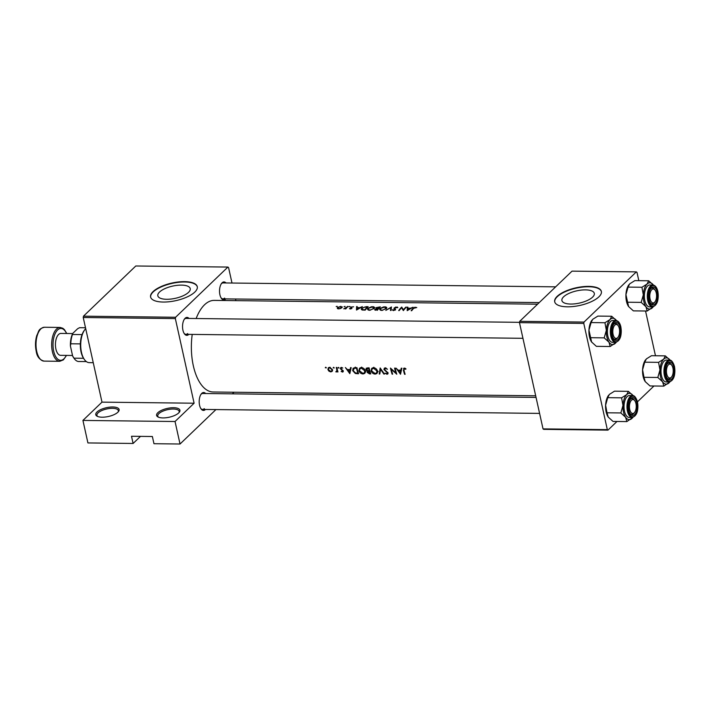 <?xml version="1.0" encoding="UTF-8"?>
<svg xmlns="http://www.w3.org/2000/svg" width="710" height="710" viewBox="0 0 710 710"><rect width="100%" height="100%" fill="white"/><g stroke="black" fill="none" stroke-linecap="round" stroke-linejoin="round"><path stroke-width="1.06" d="M157.842 412.696A11.946 4.508 167.5 0 1 172.867 407.717A11.946 4.508 167.5 0 1 179.319 412.244A11.946 4.508 167.5 0 1 178.698 412.936A11.946 4.508 167.5 0 1 168.447 417.382A11.946 4.508 167.5 0 1 158.01 416.974A11.946 4.508 167.5 0 1 157.842 412.696M178.902 412.732A10.952 4.136 -12.5 0 0 179.16 411.347A10.952 4.136 -12.5 0 0 170.542 409.182A10.952 4.136 -12.5 0 0 158.907 413.602A10.952 4.136 -12.5 0 0 157.771 416.087A10.952 4.136 -12.5 0 0 158.596 417.24M97.013 411.977A11.946 4.508 167.5 0 1 112.038 406.999A11.946 4.508 167.5 0 1 118.49 411.534A11.946 4.508 167.5 0 1 117.869 412.226A11.946 4.508 167.5 0 1 107.618 416.663A11.946 4.508 167.5 0 1 97.181 416.255A11.946 4.508 167.5 0 1 97.013 411.977M118.073 412.022A10.952 4.136 -12.5 0 0 118.33 410.628A10.952 4.136 -12.5 0 0 109.713 408.472A10.952 4.136 -12.5 0 0 98.078 412.883A10.952 4.136 -12.5 0 0 96.942 415.368A10.952 4.136 -12.5 0 0 97.767 416.521M592.584 297.135A16.587 6.257 -12.5 0 0 594.305 293.372A16.587 6.257 -12.5 0 0 581.241 290.097A16.587 6.257 -12.5 0 0 563.634 296.789A16.587 6.257 -12.5 0 0 561.912 300.552A16.587 6.257 -12.5 0 0 574.976 303.827A16.587 6.257 -12.5 0 0 592.584 297.135M598.885 296.851A23.9 9.017 -12.5 0 0 601.361 291.428A23.9 9.017 -12.5 0 0 582.546 286.716A23.9 9.017 -12.5 0 0 557.172 296.354A23.9 9.017 -12.5 0 0 554.696 301.777A23.9 9.017 -12.5 0 0 573.511 306.489A23.9 9.017 -12.5 0 0 598.885 296.851M601.397 291.615A23.9 9.017 -12.5 0 0 582.395 287.106A23.9 9.017 -12.5 0 0 557.252 296.718A23.9 9.017 -12.5 0 0 554.741 301.954M188.505 292.369A16.587 6.257 -12.5 0 0 190.218 288.606A16.587 6.257 -12.5 0 0 177.163 285.34A16.587 6.257 -12.5 0 0 159.546 292.023A16.587 6.257 -12.5 0 0 157.824 295.786A16.587 6.257 -12.5 0 0 170.888 299.061A16.587 6.257 -12.5 0 0 188.505 292.369M194.797 292.085A23.9 9.017 -12.5 0 0 197.273 286.662A23.9 9.017 -12.5 0 0 178.459 281.95A23.9 9.017 -12.5 0 0 153.085 291.588A23.9 9.017 -12.5 0 0 150.609 297.011A23.9 9.017 -12.5 0 0 169.424 301.723A23.9 9.017 -12.5 0 0 194.797 292.085M197.309 286.849A23.9 9.017 -12.5 0 0 178.308 282.34A23.9 9.017 -12.5 0 0 153.165 291.952A23.9 9.017 -12.5 0 0 150.653 297.188M205.474 409.457A8.964 4.375 -89.3 0 1 205.359 409.572A8.964 4.375 -89.3 0 1 201.028 408.862A8.964 4.375 -89.3 0 1 201.205 394.006A8.964 4.375 -89.3 0 1 201.764 393.367A8.964 4.375 -89.3 0 1 205.66 393.526M536.05 397.423L202.785 393.491A7.97 3.887 90.7 0 0 201.099 394.254A7.97 3.887 90.7 0 0 200.894 394.458M188.824 334.366A8.964 4.375 -89.3 0 1 188.709 334.481A8.964 4.375 -89.3 0 1 184.378 333.78A8.964 4.375 -89.3 0 1 184.556 318.923A8.964 4.375 -89.3 0 1 185.115 318.275A8.964 4.375 -89.3 0 1 189.011 318.435M519.525 322.331L186.135 318.399A7.97 3.887 90.7 0 0 184.449 319.163A7.97 3.887 90.7 0 0 184.254 319.367M225.807 298.892A8.964 4.375 -89.3 0 1 225.691 299.008A8.964 4.375 -89.3 0 1 221.36 298.306A8.964 4.375 -89.3 0 1 221.538 283.45A8.964 4.375 -89.3 0 1 222.097 282.802A8.964 4.375 -89.3 0 1 225.993 282.962M555.646 286.849L223.118 282.926A7.97 3.887 90.7 0 0 221.431 283.689A7.97 3.887 90.7 0 0 221.236 283.893M401.256 368.206L400.804 370.185L398.044 370.158L396.082 368.144L400.52 374.25L401.851 368.206L401.256 368.206M385.308 367.851L384.314 368.206L383.959 369.528L387.518 372.901L386.852 373.637L385.051 373.229L386.986 374.241L387.855 373.939L388.059 372.883L384.509 369.537L385.45 368.499L387.465 369.244L385.308 367.851M384.509 369.537L385.983 367.984M387.908 372.528L386.852 373.637M384.456 374.063L380.169 367.957L379.229 374.001L379.814 374.001L380.516 369.28L383.87 374.055L384.456 374.063M365.322 370.842C364.638 368.872 363.307 367.789 361.328 367.567L359.553 368.206L358.94 370.789C359.659 372.741 361.044 373.788 363.094 373.957L364.816 373.353L365.322 370.842M358.568 373.753A45.804 22.365 -89.3 0 1 356.935 367.682L353.127 368.188L352.675 370.638L355.337 373.504L358.568 373.753M339.016 367.913L338.395 367.381L338.004 367.895L339.034 368.037M338.395 367.381L338.004 367.895L338.519 367.398M341.368 367.416L340.374 368.721L342.726 370.931L341.155 371.419L342.469 372.058L343.267 370.922L340.915 368.703L341.528 367.984L342.779 368.055L340.649 367.656M340.915 368.703L341.989 367.54M343.32 371.241L342.469 372.058L343.09 371.845M343.116 370.558L342.318 371.516M350.562 367.602L350.11 369.59L347.35 369.555L345.388 367.54L349.835 373.655L351.157 367.611L350.562 367.602M404.327 368.082L403.422 370.247A45.804 22.365 90.7 0 0 404.576 374.294L405.126 374.303A45.804 22.365 -89.3 0 1 403.981 370.309L404.443 368.721L405.747 369.298L405.96 368.818L403.511 368.357M404.771 368.144L403.999 368.889L404.975 368.215M337.96 371.925A45.804 22.365 -89.3 0 1 336.806 367.443L336.265 367.434A45.804 22.365 90.7 0 0 336.62 368.969L336.922 370.505L335.83 371.827L337.223 371.277A45.804 22.365 90.7 0 0 337.41 371.925L337.96 371.925M337.632 370.762L336.354 371.987L337.658 370.86M337.427 370.017L336.3 371.445M326.307 367.762L325.677 367.23L325.286 367.753L326.316 367.895M325.677 367.23L325.286 367.753L325.81 367.248M332.511 369.644L329.653 367.274L328.366 367.727L327.913 369.59L328.943 371.179L330.842 371.916L332.324 371.215L332.511 369.644M334.179 367.851L333.558 367.327L333.167 367.842L334.197 367.984M333.558 367.327L333.167 367.842L333.691 367.345M367.949 370.7L367.159 372.395L369.546 373.886L370.735 373.895A45.804 22.365 -89.3 0 1 369.094 367.824L366.253 368.188L365.925 369.555L367.372 371.241M377.489 370.984C376.806 369.014 375.475 367.931 373.495 367.718L371.72 368.348L371.099 370.939C371.827 372.883 373.211 373.939 375.262 374.099L376.983 373.495L377.489 370.984M396.783 374.205A45.804 22.365 -89.3 0 1 395.142 368.135L394.6 368.126A45.804 22.365 90.7 0 0 395.843 372.936L390.464 368.073A45.804 22.365 90.7 0 0 392.097 374.152L392.648 374.152A45.804 22.365 -89.3 0 1 391.317 369.413L396.783 374.205M535.686 395.789L213.186 391.991A45.804 22.365 -89.3 0 1 192.224 334.41M196.155 318.524A45.804 22.365 -89.3 0 1 204.551 304.767A45.804 22.365 -89.3 0 1 214.269 300.383L537.568 304.191M416.77 307.545L414.889 307.252L413.158 308.255A45.804 22.365 90.7 0 0 411.161 310.705L411.711 310.705A45.804 22.365 -89.3 0 1 413.681 308.3L416.77 307.545M407.185 310.652L413.069 307.226L410.566 308.211L407.806 308.184L407.886 307.164L407.291 307.164L407.185 310.652M403.36 310.607A45.804 22.365 -89.3 0 1 406.36 307.146L405.818 307.146A45.804 22.365 90.7 0 0 403.44 309.782L401.683 307.093A45.804 22.365 90.7 0 0 398.683 310.554L399.233 310.563A45.804 22.365 -89.3 0 1 401.567 307.758L403.36 310.607M394.272 308.69L395.062 309.72L392.319 309.915L393.446 310.598L395.621 309.711L394.609 307.785L397.813 307.652L395.807 307.022L393.899 308.238M397.813 307.652L397.298 307.039M394.724 309.01L394.609 307.785M395.044 309.24L395.15 310.119M391.041 310.465L391.467 306.977L385.814 310.403L390.775 307.625L390.456 310.456L391.041 310.465M386.444 308.53L386.808 307.616L385.787 306.906L383.728 306.88L380.036 308.468L379.673 309.471L381.723 310.456L386.444 308.53M375.102 310.163L374.915 309.32L377.312 310.305A45.804 22.365 -89.3 0 1 380.311 306.844L375.856 307.687L376.256 308.557L374.756 309.817M374.276 308.38L374.64 307.474L373.62 306.764L371.561 306.738L367.869 308.326L367.505 309.32L369.564 310.314L374.276 308.38M365.153 310.163A45.804 22.365 -89.3 0 1 368.144 306.702L366.262 306.676L361.665 308.202L361.257 309.276L362.091 309.977L365.153 310.163M356.491 310.057L362.375 306.631L359.872 307.616L357.112 307.581L357.201 306.569L356.606 306.56L356.491 310.057M353.607 306.791L350.687 307.111L351.406 308.326L349.435 308.601L350.27 308.992L351.965 308.317L351.246 307.102L353.607 306.791M351.45 308.096L351.486 308.69M349.915 306.702L348.903 306.685L349.897 306.48M345.814 308.894A45.804 22.365 -89.3 0 1 348.024 306.463L347.483 306.454A45.804 22.365 90.7 0 0 346.72 307.217L343.746 308.823L345.584 308.495A45.804 22.365 90.7 0 0 345.273 308.885L345.814 308.894M345.078 306.64L344.066 306.631L345.06 306.427M342.078 307.554L340.924 306.338L337.472 307.492L337.303 308.397L338.635 308.859L340.693 308.442L342.344 306.906M337.747 308.717L337.472 307.492L337.303 308.397M337.206 306.551L336.185 306.534L337.188 306.338M175.343 318.586L83.23 317.503L83.478 316.172L175.592 317.264L175.343 318.586L194.105 403.218L175.042 421.509L180.029 444.016L153.963 443.706L152.366 436.508L131.51 436.26L133.107 443.466L140.5 436.366M133.107 443.466L87.916 442.933L82.928 420.418L101.992 402.135L194.105 403.218M83.23 317.503L101.992 402.135M584.019 322.074L583.78 323.405L519.471 322.642L519.711 321.319L584.019 322.074L636.346 271.886L636.985 272.365L638.822 280.663M645.55 311.007L655.472 355.754M519.471 322.642L543.026 428.884L607.325 429.639L607.973 430.118L616.981 421.474M637.482 401.807L653.963 386M607.973 430.118L543.665 429.355L543.026 428.884M583.78 323.405L607.325 429.639M636.346 271.886L572.038 271.131L519.711 321.319M175.592 317.264L227.91 267.067L228.558 267.546L231.992 283.033M235.534 299.008L235.898 300.641M180.029 444.016L215.929 409.581M232.339 393.837L234.016 392.231M83.478 316.172L135.796 265.984L227.91 267.067M200.735 408.41A7.97 3.887 90.7 0 0 202.599 409.421A7.97 3.887 90.7 0 0 204.285 408.658M184.085 333.327A7.97 3.887 90.7 0 0 185.949 334.33A7.97 3.887 90.7 0 0 187.644 333.567M221.067 297.845A7.97 3.887 90.7 0 0 222.931 298.857A7.97 3.887 90.7 0 0 224.626 298.094M175.042 421.509L82.928 420.418M357.059 308.593L356.606 306.56M357.023 309.303L357.094 307.927L359.26 307.954L357.103 309.649M350.128 308.983L349.995 308.38M350.829 307.723L350.687 307.111M351.823 308.459L351.627 307.581M346.001 308.664L345.868 308.051M347.58 306.906L347.483 306.454M405.321 368.375L404.86 368.818M338.91 308.53L338.022 307.501L340.649 306.613L341.537 307.545L338.981 308.85M337.995 308.788L338.022 307.501M341.732 307.039L341.625 307.945M362.056 309.968L361.665 308.202M367.283 307.004A45.804 22.365 90.7 0 0 364.904 309.755L362.686 309.622L362.215 308.211L364.771 307.057L367.389 307.465M362.792 310.092L362.686 309.622M362.109 309.986L362.215 308.211M368.259 310.092L367.869 308.326M369.83 309.915C368.277 309.791 367.807 309.267 368.41 308.335L372.368 306.986L373.726 308.38L369.919 310.305M368.357 310.137L368.41 308.335M374.197 308.468L374.019 307.652L373.824 308.814M377.063 309.897L375.466 309.32L378.013 308.717A45.804 22.365 90.7 0 0 377.063 309.897L377.161 310.297M375.519 310.252L375.466 309.32M378.128 309.24L378.013 308.717M378.315 308.353L376.398 307.687L379.451 307.146A45.804 22.365 90.7 0 0 378.315 308.353L378.43 308.868M376.948 308.726L376.398 307.687M379.548 307.608L379.451 307.146M380.427 310.234L380.036 308.468M381.998 310.057C380.445 309.933 379.974 309.409 380.578 308.477L384.536 307.128L385.894 308.522L382.086 310.447M380.524 310.279L380.578 308.477M386.364 308.61L386.187 307.803L385.991 308.957M391.148 309.311L390.775 307.625M393.189 310.581L392.994 309.693M401.966 308.406L401.683 307.093M402.171 308.726L401.807 307.093M403.564 310.332L403.44 309.782M405.916 307.59L405.818 307.146M407.744 309.196L407.291 307.164M407.717 309.906L407.78 308.53L409.954 308.557L407.797 310.243M350.873 368.863L350.11 369.59M349.524 372.502L347.802 370.194L349.977 370.221L349.524 372.502L350.252 371.8M348.45 369.573L347.802 370.194M350.731 369.493L349.977 370.221M341.696 367.452L340.374 368.721M332.599 370.345L330.842 371.916M328.402 369.129L327.913 369.59M330.691 371.383L328.455 369.59L328.774 368.197L329.786 367.842L331.969 369.635L331.641 371.046L330.691 371.383M330.283 367.363L329.786 367.842M355.834 373.034L355.337 373.504M353.136 370.203L352.675 370.638M356.526 368.321A45.804 22.365 90.7 0 0 357.831 373.149L355.479 372.954L353.225 370.647L354.13 368.446L356.979 367.886M355.328 367.088L353.562 368.783L354.956 367.656M365.366 372.413L364.709 372.493M363.999 373.096L363.094 373.957M359.402 370.345L358.94 370.789M360.565 368.179L360.653 367.638M362.881 373.353L359.482 370.798L359.926 368.792L361.496 368.215L364.78 370.833L364.363 372.821L362.881 373.353M362.082 367.656L361.496 368.215M367.718 371.871L367.159 372.395M368.792 370.753L367.709 372.395L369.44 371.374A45.804 22.365 90.7 0 0 369.999 373.291L367.709 372.395M366.511 368.987L365.925 369.555M369.795 370.682L369.067 371.374M369.697 370.336L367.745 370.664L366.466 369.555L367.656 367.807M366.466 369.555L368.694 368.463A45.804 22.365 90.7 0 0 369.271 370.753M368.579 367.815L367.922 368.454M369.147 368.029L368.694 368.463M377.525 372.555L376.877 372.635M376.167 373.238L375.262 374.099M371.57 370.496L371.099 370.939M372.732 368.321L372.821 367.78M375.049 373.495L371.649 370.939L372.093 368.934L373.664 368.357L376.948 370.975L376.531 372.963L375.049 373.495M374.25 367.798L373.664 368.357M379.894 373.362L379.229 374.001M388.113 373.158L386.986 374.241M384.571 368.943L383.959 369.528M401.558 369.457L400.804 370.185M400.209 373.105L398.496 370.789L400.671 370.815L400.209 373.105L400.946 372.404M399.135 370.167L398.496 370.789M401.425 370.087L400.671 370.815M651.78 289.662A6.967 3.399 90.7 0 0 650.076 298.945A6.967 3.399 90.7 0 0 654.576 302.265A6.967 3.399 90.7 0 0 655.019 301.768A6.967 3.399 90.7 0 0 655.153 290.212A6.967 3.399 90.7 0 0 651.78 289.662M655.019 301.768L654.407 302.584A7.97 3.887 -89.3 0 1 653.91 303.161A7.97 3.887 -89.3 0 1 652.215 303.924A7.97 3.887 -89.3 0 1 650.351 302.913A7.97 3.887 90.7 0 0 652.215 303.924A7.97 3.887 90.7 0 0 654.709 302.132M654.86 289.84A7.97 3.887 90.7 0 0 652.401 287.994A7.97 3.887 90.7 0 0 650.52 288.961A7.97 3.887 -89.3 0 1 650.715 288.757A7.97 3.887 -89.3 0 1 652.401 287.994A7.97 3.887 -89.3 0 1 654.567 289.378L655.153 290.212M662.599 381.811A13.144 6.417 -89.3 0 1 660.495 376.628A13.144 6.417 -89.3 0 1 659.963 369.937L657.815 377.471L662.599 381.811L663.832 386.116L669.814 381.945A13.144 6.417 -89.3 0 1 668.989 382.894A13.144 6.417 90.7 0 1 662.599 381.811M665.838 374.88A8.964 4.375 -89.3 0 1 667.471 363.6A8.964 4.375 -89.3 0 1 673.817 367.23A8.964 4.375 -89.3 0 1 672.61 377.871A8.964 4.375 -89.3 0 1 667.293 378.457A8.964 4.375 -89.3 0 1 665.838 374.88M671.5 364.922A7.97 3.887 90.7 0 0 669.051 363.076A7.97 3.887 90.7 0 0 667.16 364.044A7.97 3.887 -89.3 0 1 667.365 363.839A7.97 3.887 -89.3 0 1 669.051 363.076A7.97 3.887 -89.3 0 1 671.207 364.47L671.802 365.295A6.967 3.399 90.7 0 0 668.429 364.754A6.967 3.399 90.7 0 0 666.726 374.028A6.967 3.399 90.7 0 0 671.225 377.356A6.967 3.399 90.7 0 0 671.66 376.85A6.967 3.399 90.7 0 0 671.802 365.295M661.471 375.688A10.952 5.352 90.7 0 0 666.22 381.962L669.175 381.998A10.952 5.352 -89.3 0 1 664.427 375.723A10.952 5.352 -89.3 0 1 669.432 360.094L666.477 360.059A10.952 5.352 90.7 0 0 661.471 375.688M663.832 386.116L649.996 385.956L645.221 381.607L643.988 377.312L657.815 377.471M645.337 381.776A13.144 6.417 -89.3 0 1 645.257 381.661L645.221 381.607A13.144 6.417 -89.3 0 1 642.585 369.733L644.733 362.189L658.56 362.348L659.963 369.937A13.144 6.417 -89.3 0 1 663.717 359.127L658.56 362.348M643.988 377.312L642.585 369.733A13.144 6.417 -89.3 0 1 645.514 359.872A13.144 6.417 -89.3 0 1 645.567 359.792M644.733 362.189L646.34 358.923L651.487 355.701L665.323 355.87L663.717 359.127A13.144 6.417 -89.3 0 1 670.071 360.165L670.071 360.165M670.098 360.21L665.323 355.87M671.66 376.85L671.056 377.676A7.97 3.887 -89.3 0 1 670.551 378.244A7.97 3.887 -89.3 0 1 668.864 379.007A7.97 3.887 -89.3 0 1 667.001 377.995A7.97 3.887 90.7 0 0 668.864 379.007A7.97 3.887 90.7 0 0 671.358 377.223M617.593 337.747A6.967 3.399 90.7 0 0 618.037 337.241A6.967 3.399 90.7 0 0 618.17 325.686A6.967 3.399 90.7 0 0 614.798 325.136A6.967 3.399 90.7 0 0 613.094 334.419A6.967 3.399 90.7 0 0 617.593 337.747M617.878 325.313A7.97 3.887 90.7 0 0 615.428 323.467A7.97 3.887 90.7 0 0 613.538 324.435A7.97 3.887 -89.3 0 1 613.733 324.23A7.97 3.887 -89.3 0 1 615.428 323.467A7.97 3.887 -89.3 0 1 617.585 324.852L618.17 325.686M618.037 337.241L617.425 338.058A7.97 3.887 -89.3 0 1 616.928 338.635A7.97 3.887 -89.3 0 1 615.233 339.398A7.97 3.887 -89.3 0 1 613.369 338.386A7.97 3.887 90.7 0 0 615.233 339.398A7.97 3.887 90.7 0 0 617.735 337.605M625.616 417.294A13.144 6.417 -89.3 0 1 623.513 412.102A13.144 6.417 -89.3 0 1 622.981 405.41L620.842 412.945L625.616 417.294L626.85 421.589L632.832 417.418A13.144 6.417 -89.3 0 1 632.006 418.367A13.144 6.417 90.7 0 1 625.616 417.294M628.856 410.353A8.964 4.375 -89.3 0 1 630.489 399.073A8.964 4.375 -89.3 0 1 636.834 402.703A8.964 4.375 -89.3 0 1 635.628 413.344A8.964 4.375 -89.3 0 1 630.311 413.93A8.964 4.375 -89.3 0 1 628.856 410.353M634.527 400.404A7.97 3.887 90.7 0 0 632.069 398.55A7.97 3.887 90.7 0 0 630.178 399.517A7.97 3.887 -89.3 0 1 630.382 399.313A7.97 3.887 -89.3 0 1 632.069 398.55A7.97 3.887 -89.3 0 1 634.234 399.943L634.82 400.768A6.967 3.399 90.7 0 0 631.447 400.227A6.967 3.399 90.7 0 0 629.743 409.501A6.967 3.399 90.7 0 0 634.243 412.829A6.967 3.399 90.7 0 0 634.678 412.324A6.967 3.399 90.7 0 0 634.82 400.768M624.489 411.17A10.952 5.352 90.7 0 0 629.237 417.436L632.193 417.471A10.952 5.352 -89.3 0 1 627.445 411.196A10.952 5.352 -89.3 0 1 632.45 395.568L629.495 395.532A10.952 5.352 90.7 0 0 624.489 411.17M626.85 421.589L613.023 421.429L608.239 417.081L607.006 412.785L620.842 412.945M608.363 417.258A13.144 6.417 -89.3 0 1 608.275 417.134L608.239 417.081A13.144 6.417 -89.3 0 1 605.603 405.206L607.751 397.662L621.578 397.822L622.981 405.41A13.144 6.417 -89.3 0 1 626.735 394.6L621.578 397.822M607.006 412.785L605.603 405.206A13.144 6.417 -89.3 0 1 608.532 395.346A13.144 6.417 -89.3 0 1 608.585 395.275M607.751 397.662L609.357 394.396L614.505 391.174L628.341 391.343L626.735 394.6A13.144 6.417 -89.3 0 1 633.089 395.639A13.144 6.417 -89.3 0 1 633.089 395.647L633.089 395.639M633.125 395.683L628.341 391.343M634.678 412.324L634.074 413.149A7.97 3.887 -89.3 0 1 633.577 413.717A7.97 3.887 -89.3 0 1 631.882 414.48A7.97 3.887 -89.3 0 1 630.019 413.468A7.97 3.887 90.7 0 0 631.882 414.48A7.97 3.887 90.7 0 0 634.376 412.696M610.201 346.507L596.373 346.338L591.59 341.998A13.144 6.417 -89.3 0 1 589.486 336.806A13.144 6.417 -89.3 0 1 588.954 330.114L591.102 322.571L604.938 322.739L606.34 330.319L604.192 337.862L608.976 342.202L610.201 346.507L616.182 342.335A13.144 6.417 -89.3 0 1 615.357 343.285A13.144 6.417 -89.3 0 1 608.976 342.202A13.144 6.417 -89.3 0 1 606.34 330.319A13.144 6.417 -89.3 0 1 610.085 319.518L604.938 322.739M591.714 342.167A13.144 6.417 -89.3 0 1 591.625 342.042L588.954 330.114A13.144 6.417 -89.3 0 1 591.883 320.263A13.144 6.417 -89.3 0 1 591.936 320.183M620.194 327.612A8.964 4.375 -89.3 0 1 618.978 338.262A8.964 4.375 -89.3 0 1 613.662 338.839A8.964 4.375 -89.3 0 1 612.206 335.271A8.964 4.375 -89.3 0 1 613.839 323.982A8.964 4.375 -89.3 0 1 620.194 327.612M615.81 320.485L612.854 320.45A10.952 5.352 90.7 0 0 607.849 336.078A10.952 5.352 90.7 0 0 612.597 342.353L615.552 342.389A10.952 5.352 -89.3 0 1 610.804 336.114A10.952 5.352 -89.3 0 1 615.81 320.485C618.232 320.734 619.919 322.864 620.868 326.884C622.004 335.617 620.229 340.791 615.552 342.389M591.102 322.571L592.708 319.314L597.864 316.092L611.692 316.252L610.085 319.518A13.144 6.417 90.7 0 1 616.44 320.547A13.144 6.417 90.7 0 0 616.44 320.547L616.44 320.547M616.475 320.601L611.692 316.252M590.356 337.694L604.192 337.862M647.183 311.024L633.356 310.865L628.572 306.525A13.144 6.417 -89.3 0 1 626.468 301.333A13.144 6.417 -89.3 0 1 625.936 294.641L628.084 287.097L641.92 287.266L643.322 294.845L641.174 302.389L645.949 306.729L647.183 311.024L653.164 306.862A13.144 6.417 -89.3 0 1 653.164 306.862A13.144 6.417 -89.3 0 1 652.339 307.812A13.144 6.417 -89.3 0 1 645.949 306.729A13.144 6.417 -89.3 0 1 643.322 294.845A13.144 6.417 -89.3 0 1 647.067 284.044L641.92 287.266M628.696 306.693A13.144 6.417 -89.3 0 1 628.607 306.569L625.936 294.641A13.144 6.417 -89.3 0 1 628.865 284.781A13.144 6.417 -89.3 0 1 628.918 284.71M657.167 292.138A8.964 4.375 -89.3 0 1 655.96 302.779A8.964 4.375 -89.3 0 1 650.644 303.365A8.964 4.375 -89.3 0 1 649.188 299.798A8.964 4.375 -89.3 0 1 650.822 288.508A8.964 4.375 -89.3 0 1 657.167 292.138M652.792 285.003L649.836 284.976A10.952 5.352 90.7 0 0 644.831 300.605A10.952 5.352 90.7 0 0 649.579 306.88L652.525 306.915A10.952 5.352 -89.3 0 1 647.777 300.641A10.952 5.352 -89.3 0 1 652.792 285.003C655.215 285.26 656.901 287.39 657.851 291.411C658.986 300.144 657.212 305.309 652.525 306.915M628.084 287.097L629.69 283.84L634.846 280.619L648.674 280.778L647.067 284.044A13.144 6.417 90.7 0 1 653.422 285.074A13.144 6.417 90.7 0 0 653.422 285.074L653.422 285.074M653.457 285.118L648.674 280.778M627.338 302.22L641.174 302.389M85.706 328.668A17.927 8.751 90.7 0 0 84.739 329.804A17.927 8.751 90.7 0 0 81.481 352.373A17.927 8.751 90.7 0 0 84.392 359.517A17.927 8.751 90.7 0 0 89.247 362.641L93.25 362.695M84.392 359.517L83.807 358.683A16.925 8.263 -89.3 0 1 83.54 358.293A16.925 8.263 -89.3 0 1 81.055 351.938A16.925 8.263 -89.3 0 1 80.345 343.889A16.925 8.263 -89.3 0 1 82.049 334.605A16.925 8.263 -89.3 0 1 84.135 330.62L84.739 329.804M86.363 361.594L78.482 361.505A16.925 8.263 90.7 0 1 74.248 358.577A16.925 8.263 90.7 0 1 73.982 358.177L72.624 355.976L70.405 345.956A15.931 7.774 -89.3 0 1 72.704 333.452L77.638 328.712L79.591 327.692L85.511 327.763M80.345 343.889L70.787 343.773L70.405 345.956M83.54 358.293L73.982 358.177M72.704 333.452L72.491 334.499A16.925 8.263 90.7 0 0 70.787 343.773M82.049 334.605L72.491 334.499M74.248 358.577L73.654 357.742A15.931 7.774 -89.3 0 1 72.624 355.976M72.642 333.567L60.918 333.425A10.952 5.352 90.7 0 0 55.904 349.063A10.952 5.352 90.7 0 0 60.652 355.337L72.509 355.479M413.273 308.752L413.158 308.255M346.835 307.696L346.72 307.217M403.875 369.812L403.422 370.247M378.146 309.214L377.96 308.353M395.426 309.924L395.142 308.655M337.064 368.543L336.62 368.969M358.275 372.839L357.334 373.744M356.491 367.673L355.834 368.312M370.451 373.007L369.546 373.886M665.217 375.475A10.357 5.059 90.7 0 0 671.9 380.418A10.357 5.059 90.7 0 0 674.438 366.626A10.357 5.059 90.7 0 0 667.755 361.692A10.357 5.059 90.7 0 0 665.217 375.475M628.235 410.948A10.357 5.059 90.7 0 0 634.917 415.891A10.357 5.059 90.7 0 0 637.456 402.108A10.357 5.059 90.7 0 0 630.773 397.165A10.357 5.059 90.7 0 0 628.235 410.948M620.806 327.017A10.357 5.059 90.7 0 0 614.123 322.074A10.357 5.059 90.7 0 0 611.585 335.865A10.357 5.059 90.7 0 0 618.277 340.8A10.357 5.059 90.7 0 0 620.806 327.017M657.788 291.544A10.357 5.059 90.7 0 0 651.106 286.6A10.357 5.059 90.7 0 0 648.567 300.392A10.357 5.059 90.7 0 0 655.259 305.327A10.357 5.059 90.7 0 0 657.788 291.544M44.473 327.257A16.925 8.263 90.7 0 0 36.734 351.414A16.925 8.263 90.7 0 0 44.073 361.115C39.529 359.855 36.911 356.553 36.21 351.21C35.101 345.814 35.296 340.569 36.796 335.466C39.05 331.366 37.905 328.925 44.473 327.257L60.119 327.443A16.925 8.263 -89.3 0 0 52.38 351.601A16.925 8.263 -89.3 0 0 59.72 361.301L44.073 361.115M66.562 333.496A15.931 7.774 90.7 0 0 56.534 331.206A15.931 7.774 90.7 0 0 53.694 351.184A15.931 7.774 90.7 0 0 66.305 355.399M341.741 307.066L341.892 307.732M376.282 307.998L376.46 308.797M394.511 308.051L394.716 309.001M395.159 309.427L395.292 310.03M342.619 371.41L343.241 370.815M341.066 368.144L341.767 367.469M336.7 371.277L337.552 370.46M328.774 368.197L329.733 367.283M331.641 371.046L332.591 370.132M359.926 368.792L361.692 367.097M364.372 372.821L365.978 371.277M372.093 368.934L373.859 367.239M376.531 372.963L378.146 371.419M384.705 368.765L385.619 367.886M387.394 373.469L388.042 372.848M539.236 302.593L222.931 298.857M669.175 381.998C673.852 380.4 675.627 375.235 674.5 366.493C673.018 361.967 671.332 359.837 669.432 360.094M185.949 334.33L522.942 338.306M632.193 417.471C636.879 415.874 638.654 410.708 637.518 401.966C636.045 397.44 634.349 395.31 632.45 395.568M539.591 413.397L202.599 409.421M66.784 333.496L64.361 329.564L62.844 328.286L60.119 327.443M66.527 355.408L63.359 359.89L59.72 361.301"/></g></svg>
